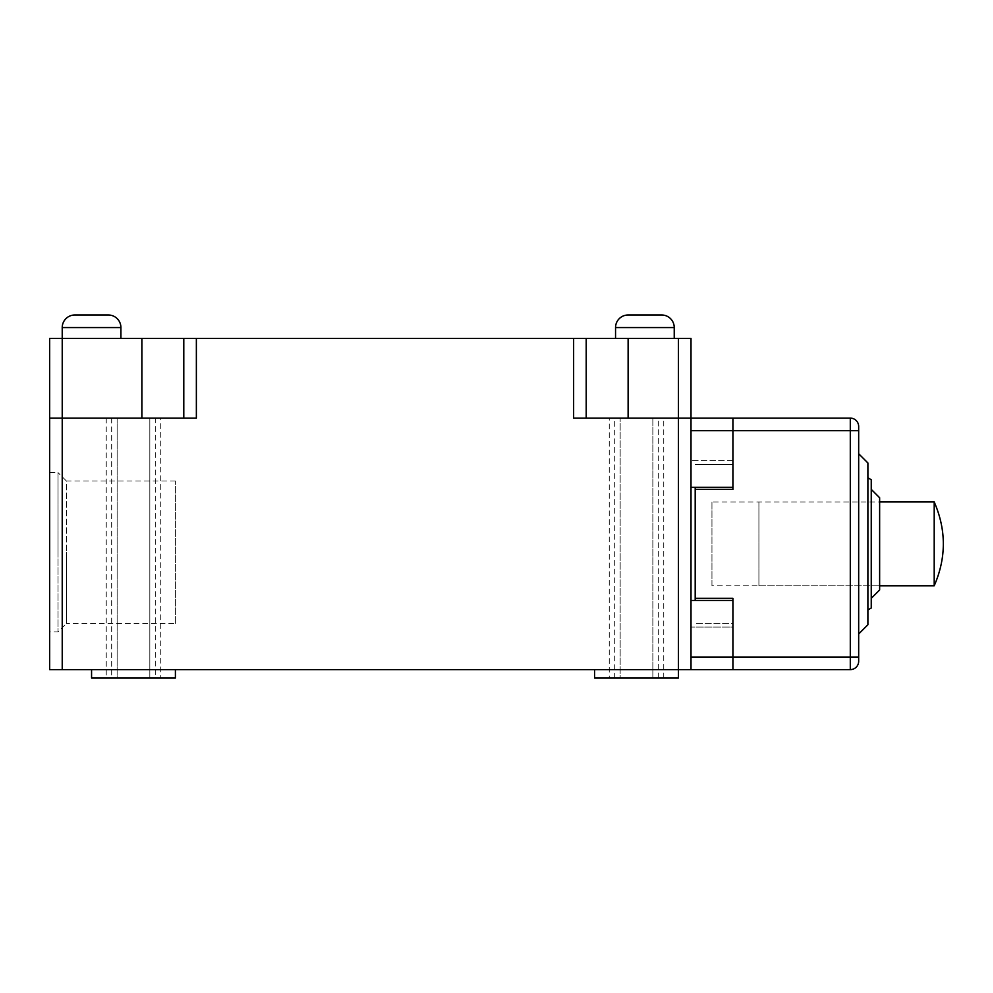<?xml version="1.0" encoding="UTF-8"?>
<svg xmlns="http://www.w3.org/2000/svg" width="993" height="993" viewBox="0 0 993 993"><rect width="100%" height="100%" fill="white"/><g stroke="black" fill="none" stroke-linecap="round" stroke-linejoin="round"><path stroke-width="0.74" stroke-dasharray="4.96 3.72" d="M758.913 585.783L879.637 585.783L711.956 585.783L711.956 501.949L879.637 501.949L879.637 585.783L879.637 501.949L758.913 501.949L758.913 585.783L758.913 501.949M934.202 501.949L934.202 585.783M867.894 462.961L867.894 624.771M858.672 453.739L858.672 633.993M867.894 609.95L867.894 477.782L867.894 609.95M871.246 598.357L871.246 489.375L871.246 598.357M695.199 600.455L695.199 487.278M695.199 489.375L732.921 489.375L732.921 464.339L695.199 464.339L732.921 464.339L732.921 418.115L732.921 489.375L695.199 489.375L732.921 489.375L732.921 418.115L695.199 418.115L732.921 418.115L732.921 487.278L732.921 418.115L732.921 487.278L691.004 487.278L691.004 418.115L628.122 418.115L691.004 418.115L691.004 338.464L586.205 338.464L586.205 418.115L628.122 418.115L586.205 418.115L586.205 338.464L586.205 418.115L573.631 418.115L586.205 418.115M691.004 430.689L858.672 430.689L858.672 426.494A8.378 8.378 0 0 0 850.293 418.115L691.004 418.115L732.921 418.115L691.004 418.115L691.004 487.278L691.004 418.115L691.004 487.278L732.921 487.278L691.004 487.278M858.672 426.494A8.378 8.378 0 0 0 850.293 418.115L850.293 657.043L732.921 657.043L732.921 600.455L691.004 600.455L691.004 627.042L691.004 600.455L732.921 600.455L691.004 600.455L691.004 669.617L732.921 669.617L691.004 669.617L732.921 669.617L695.199 669.617L732.921 669.617L732.921 598.357L695.199 598.357L732.921 598.357L732.921 623.405L695.199 623.405L732.921 623.405L732.921 669.617L732.921 598.357L695.199 598.357M586.205 338.464L573.631 338.464L573.631 418.115L691.004 418.115L691.004 669.617L691.004 627.042L691.004 669.617L691.004 657.043L732.921 657.043L732.921 669.617L732.921 600.455L732.921 627.042L691.004 627.042L732.921 627.042L732.921 669.617L850.293 669.617A8.378 8.378 0 0 0 858.672 661.239A8.378 8.378 0 0 1 850.293 669.617L850.293 657.043L858.672 657.043L858.672 430.689M871.246 479.718L871.246 608.014M879.637 497.754L879.637 589.979M711.956 501.949L711.956 585.783M175.401 623.517L175.401 480.984L175.401 623.517L66.419 623.517L66.419 552.257L66.419 623.517L58.028 631.896L49.65 631.896L49.65 472.606L49.65 631.896M175.401 480.984L66.419 480.984L66.419 552.257L66.419 480.984L58.028 472.606L58.028 552.257L58.028 472.606L49.65 472.606M62.224 669.617L49.65 669.617L49.65 418.115L141.875 418.115L62.224 418.115L62.224 669.617L175.401 669.617L91.567 669.617L175.401 669.617L175.401 678.008L91.567 678.008L175.401 678.008L91.567 678.008L91.567 669.617L678.43 669.617L594.584 669.617L594.584 678.008L678.43 678.008L594.584 678.008L678.43 678.008L678.43 669.617L594.584 669.617L691.004 669.617M160.729 418.115L117.137 418.115L117.137 678.008L106.239 678.008L149.831 678.008L149.831 418.115L160.729 418.115L160.729 678.008L117.137 678.008L117.137 418.115L149.831 418.115L149.831 678.008L160.729 678.008M155.28 418.115L111.688 418.115L155.28 418.115L155.28 678.008L111.688 678.008L155.28 678.008M111.688 418.115L111.688 678.008M91.567 338.464L120.91 338.464L91.567 338.464M644.891 338.464L674.235 338.464L644.891 338.464M609.255 678.008L620.153 678.008L620.153 418.115L620.153 678.008L609.255 678.008L609.255 418.115L620.153 418.115L609.255 418.115M614.704 678.008L658.309 678.008L614.704 678.008L614.704 418.115L658.309 418.115L614.704 418.115M658.309 678.008L658.309 418.115M58.028 552.257L58.028 631.896L58.028 552.257M594.584 669.617L678.43 669.617L678.43 338.464M175.401 669.617L91.567 669.617M628.122 314.992L661.661 314.992M74.798 314.992L108.336 314.992M183.792 418.115L183.792 338.464L183.792 418.115L141.875 418.115L183.792 418.115L183.792 338.464L49.65 338.464M652.86 678.008L652.86 418.115L620.153 418.115L663.758 418.115L652.86 418.115L652.86 678.008L620.153 678.008L652.86 678.008M62.224 338.464L62.224 418.115L196.366 418.115L196.366 338.464L183.792 338.464M196.366 338.464L573.631 338.464M732.921 460.69L691.004 460.69L732.921 460.69M691.004 657.043L691.004 600.455M62.224 327.566L120.91 327.566M615.548 327.566L674.235 327.566M141.875 418.115L141.875 338.464M628.122 418.115L628.122 338.464M106.239 418.115L106.239 678.008M663.758 678.008L663.758 418.115"/><path stroke-width="1.49" d="M879.637 585.783L934.202 585.783L934.202 501.949L879.637 501.949M867.894 624.771L867.894 462.961L858.672 453.739L858.672 633.993L867.894 624.771M867.894 609.95L871.246 608.014L871.246 479.718L867.894 477.782M871.246 598.357L879.637 589.979L879.637 497.754L871.246 489.375M695.199 487.278L695.199 600.455M586.205 418.115L586.205 338.464L691.004 338.464L691.004 418.115L732.921 418.115L732.921 430.689L732.921 418.115L850.293 418.115A8.378 8.378 0 0 1 858.672 426.494L858.672 430.689L732.921 430.689L732.921 489.375L695.199 489.375M695.199 598.357L732.921 598.357L732.921 657.043L850.293 657.043L850.293 669.617A8.378 8.378 0 0 0 858.672 661.239L858.672 657.043L858.672 661.239A8.378 8.378 0 0 1 850.293 669.617L732.921 669.617L732.921 657.043L732.921 669.617L691.004 669.617L691.004 418.115L573.631 418.115L573.631 338.464L586.205 338.464M858.672 426.494A8.378 8.378 0 0 0 850.293 418.115L850.293 657.043L858.672 657.043L858.672 430.689M615.548 327.566L674.235 327.566A12.574 12.574 0 0 0 661.661 314.992L628.122 314.992A12.574 12.574 0 0 0 615.548 327.566L615.548 338.464M62.224 327.566L120.91 327.566A12.574 12.574 0 0 0 108.336 314.992L74.798 314.992A12.574 12.574 0 0 0 62.224 327.566L62.224 338.464L183.792 338.464L183.792 418.115M91.567 669.617L91.567 678.008L175.401 678.008L175.401 669.617M594.584 669.617L594.584 678.008L678.43 678.008L678.43 669.617L49.65 669.617L49.65 338.464L62.224 338.464L62.224 418.115L49.65 418.115L49.65 338.464M678.43 338.464L678.43 669.617L691.004 669.617M691.004 487.278L732.921 487.278L732.921 430.689L691.004 430.689M573.631 338.464L183.792 338.464M196.366 338.464L196.366 418.115L62.224 418.115L62.224 669.617M691.004 657.043L732.921 657.043L732.921 600.455L691.004 600.455M141.875 418.115L141.875 338.464M628.122 338.464L628.122 418.115M934.202 585.783C946.366 557.843 946.366 529.89 934.202 501.949M120.91 327.566L120.91 338.464M674.235 327.566L674.235 338.464"/></g></svg>
